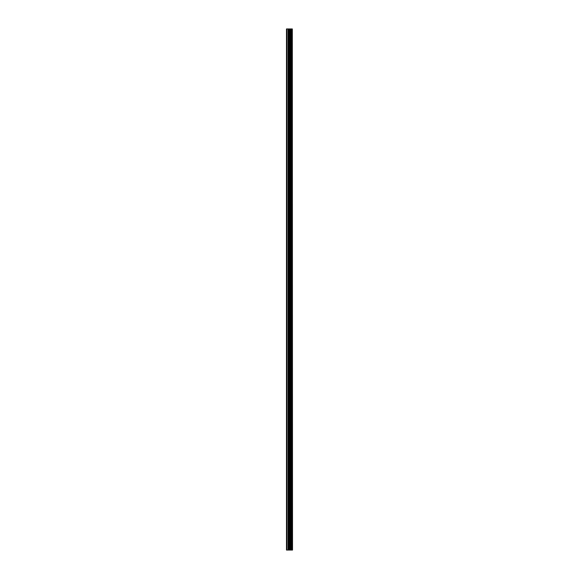 <?xml version="1.0" encoding="UTF-8"?>
<svg xmlns="http://www.w3.org/2000/svg" width="579" height="579" viewBox="0 0 579 579"><rect width="100%" height="100%" fill="white"/><g stroke="black" fill="none" stroke-linecap="round" stroke-linejoin="round"><path stroke-width="0.87" d="M292.315 28.95L292.518 550.05L292.315 28.95L286.482 28.95L286.482 550.05L286.902 550.05L286.902 28.95M286.902 550.05L292.315 550.05M292.279 550.05L292.279 28.95M291.765 550.05L291.765 28.95M291.736 550.05L291.736 28.95M290.535 550.05L290.535 28.95M290.47 550.05L290.47 28.95M291.686 550.05L291.686 28.95M291.592 550.05L291.592 28.95M291.208 550.05L291.208 28.95M291.114 550.05L291.114 28.95M291.071 550.05L291.071 28.95M291.034 550.05L291.034 28.95M290.274 550.05L290.274 28.95M290.079 550.05L290.079 28.95M289.305 550.05L289.305 28.95M289.109 550.05L289.109 28.95M288.284 550.05L288.284 28.95M288.089 550.05L288.089 28.95"/></g></svg>
